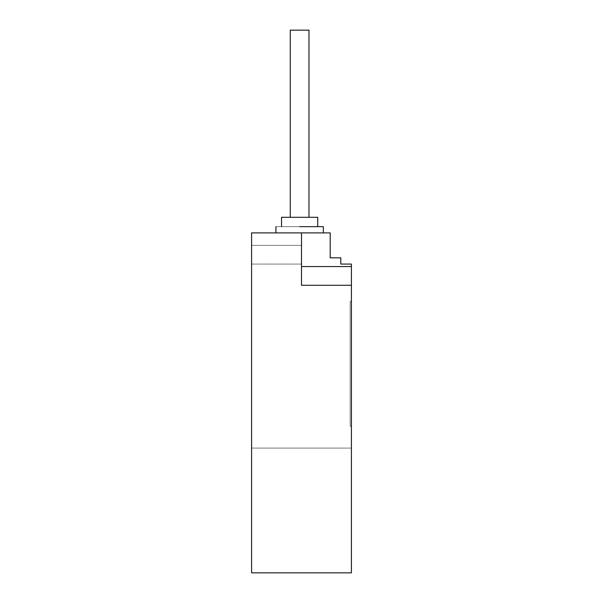 <?xml version="1.0" encoding="UTF-8"?>
<svg xmlns="http://www.w3.org/2000/svg" width="603" height="603" viewBox="0 0 603 603"><rect width="100%" height="100%" fill="white"/><g stroke="black" fill="none" stroke-linecap="round" stroke-linejoin="round"><path stroke-width="0.45" stroke-dasharray="3.02 2.26" d="M299.631 232.886L323.336 232.886L299.631 232.886M275.925 226.645L323.336 226.645L275.925 226.645M299.631 226.645L323.336 226.645M281.541 217.291L317.721 217.291L281.541 217.291M299.631 217.291L317.721 217.291M290.269 30.15L308.985 30.15L290.269 30.15M299.631 30.15L308.985 30.15M351.406 448.089L251.594 448.089L351.406 448.089L251.594 448.089L251.594 572.85L351.406 572.85L351.406 448.089L351.406 572.85L251.594 572.85L251.594 448.089L351.406 448.089L351.406 572.85L251.594 572.85L251.594 232.886L301.5 232.886L251.594 232.886L251.594 572.85L251.594 448.089L251.594 572.85L351.406 572.85L251.594 572.85L351.406 572.85L351.406 448.089M251.594 254.715L251.594 245.361L251.594 254.715M351.406 301.5L350.155 301.5L350.155 426.261L351.406 426.261L351.406 301.5L351.406 426.261L350.155 426.261L351.406 426.261L350.155 426.261L350.155 301.5L351.406 301.5L350.155 301.5L351.406 301.5L351.406 426.261L351.406 301.5M350.155 426.261L350.155 301.5L350.155 426.261M340.801 264.069L340.801 257.835L330.195 257.835L340.801 257.835L340.801 264.069L351.406 264.069L340.801 264.069M301.5 266.571L301.5 232.886L301.5 266.571L351.406 266.571L351.406 285.279L301.5 285.279L301.5 232.886L301.5 266.571L351.406 266.571L351.406 264.069L351.406 285.279L301.5 285.279L351.406 285.279L351.406 572.85L351.406 285.279L301.5 285.279L351.406 285.279L301.5 285.279L301.5 232.886L301.5 266.571M301.5 254.715L301.5 245.361L301.5 254.715M330.195 257.835L330.195 232.886L301.5 232.886L330.195 232.886L330.195 257.835M251.594 264.069L301.5 264.069L251.594 264.069M251.594 245.361L301.5 245.361L251.594 245.361"/><path stroke-width="0.9" d="M299.631 226.645L323.336 226.645L323.336 232.886M299.631 217.291L281.541 217.291L317.721 217.291L317.721 226.645M299.631 30.15L290.269 30.15L308.985 30.15L308.985 217.291M251.594 232.886L251.594 572.85L351.406 572.85L251.594 572.85L251.594 232.886L330.195 232.886L330.195 257.835L340.801 257.835L340.801 264.069L351.406 264.069L340.801 264.069L340.801 257.835L330.195 257.835L330.195 232.886L301.5 232.886L301.5 285.279L301.5 232.886L251.594 232.886M351.406 264.069L351.406 266.571L301.5 266.571L351.406 266.571L351.406 285.279L351.406 264.069M351.406 285.279L301.5 285.279L351.406 285.279L351.406 572.85L351.406 285.279M275.925 226.645L275.925 232.886M281.541 217.291L281.541 226.645M290.269 30.15L290.269 217.291"/></g></svg>
